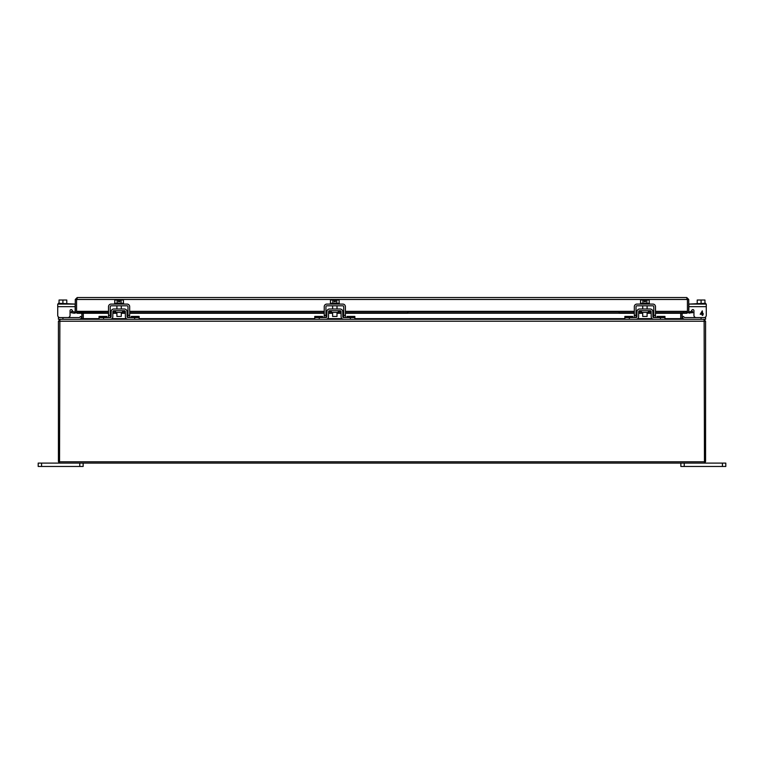 <?xml version="1.0" encoding="UTF-8"?>
<svg xmlns="http://www.w3.org/2000/svg" width="764" height="764" viewBox="0 0 764 764"><rect width="100%" height="100%" fill="white"/><g stroke="black" fill="none" stroke-linecap="round" stroke-linejoin="round"><path stroke-width="1.15" d="M705.573 316.964L705.573 319.285L703.634 319.285L705.573 321.233L705.573 461.16A1.939 1.939 0 0 1 703.634 463.099L60.366 463.099A1.939 1.939 0 0 1 58.427 461.16L58.427 321.233L705.573 321.233M705.573 317.585L684.936 317.585A0.859 0.859 0 0 1 684.324 317.327L683.417 316.42L682.214 317.633L683.121 318.54A2.569 2.569 0 0 0 684.936 319.285M115.593 310.719L115.593 312.419L122.603 312.419L122.603 310.719M139.143 319.285L139.143 317.585L127.96 317.585A0.859 0.859 0 0 1 127.091 316.735L127.005 311.531A2.569 2.569 0 0 0 124.437 309.009L113.76 309.009A2.569 2.569 0 0 0 111.181 311.531L111.095 316.735A0.859 0.859 0 0 1 110.236 317.585L99.043 317.585L99.043 316.42L106.903 316.42L106.903 317.585M99.043 317.585L99.043 319.285M111.391 319.008L110.236 319.285A2.569 2.569 0 0 0 112.805 316.764L112.891 311.559A0.859 0.859 0 0 1 113.76 310.719L124.437 310.719A0.859 0.859 0 0 1 125.296 311.559L125.382 316.764A2.569 2.569 0 0 0 127.96 319.285L126.795 319.008M111.095 316.735L110.236 317.585M111.391 310.556L111.181 311.531M127.005 311.531L126.795 310.556M127.091 316.735L127.96 317.585L127.97 315.331L129.679 315.331L129.679 306.66A2.569 2.569 0 0 0 127.11 304.091L111.086 304.091A2.569 2.569 0 0 0 108.507 306.66L108.507 317.585M131.284 317.585L131.284 316.42L139.143 316.42L139.143 317.585M641.397 310.719L641.397 312.419L648.407 312.419L648.407 310.719M664.957 319.285L664.957 317.585L653.764 317.585A0.859 0.859 0 0 1 652.905 316.735L652.819 311.531A2.569 2.569 0 0 0 650.24 309.009L639.563 309.009A2.569 2.569 0 0 0 636.995 311.531L636.909 316.735A0.859 0.859 0 0 1 636.04 317.585L624.856 317.585L624.856 316.42L632.716 316.42L632.716 317.585M624.856 317.585L624.856 319.285M637.205 319.008L636.04 319.285A2.569 2.569 0 0 0 638.618 316.764L638.704 311.559A0.859 0.859 0 0 1 639.563 310.719L650.24 310.719A0.859 0.859 0 0 1 651.109 311.559L651.195 316.764A2.569 2.569 0 0 0 653.764 319.285L652.609 319.008M636.909 316.735L636.04 317.585L636.03 306.66A0.859 0.859 0 0 1 636.889 305.801L652.914 305.801A0.859 0.859 0 0 1 653.783 306.66L653.783 317.585M637.205 310.556L636.995 311.531M652.819 311.531L652.609 310.556M652.905 316.735L653.764 317.585M657.097 317.585L657.097 316.42L664.957 316.42L664.957 317.585M77.221 297.54L76.572 299.478L76.572 311.33A1.939 1.939 0 0 1 75.817 312.868L75.025 311.836A0.649 0.649 0 0 0 75.273 311.33L75.273 299.478L77.221 297.54L686.779 297.54L688.727 299.478L688.727 311.33A0.649 0.649 0 0 0 688.975 311.836L692.547 311.425L692.776 312.696L688.183 312.868A1.939 1.939 0 0 1 687.428 311.33L687.428 299.478L686.779 297.54M75.273 299.478L76.572 299.44M687.428 311.827L687.428 299.44M76.572 311.827L76.572 299.478L76.572 311.33L108.507 311.33M687.428 312.868L686.616 313.24L687.428 312.868L687.428 299.478L688.727 299.478M75.025 311.836L74.289 313.24L75.817 312.868M77.221 298.829L76.572 299.478L687.428 299.478L686.779 298.829M688.975 311.836L688.183 312.868M619.069 311.97L407.852 311.97M108.507 313.24L77.384 313.24L77.384 311.96L76.572 311.836L108.507 311.425M76.572 312.868L77.384 313.24L76.572 312.868L76.572 311.33M687.428 311.836L686.616 311.96L687.428 311.836M74.289 313.24L71.224 312.696L71.453 311.425L74.519 311.96M689.481 311.96L689.711 313.24M655.493 312.696L683.513 312.696L686.616 313.24L686.616 311.96L683.513 311.425L655.493 311.425M634.321 313.24L345.395 313.24M619.069 313.24L619.069 311.425L634.321 311.425M636.03 311.425L637.004 311.425M638.714 311.425L641.397 311.425M648.407 311.425L651.09 311.425M652.809 311.425L653.783 311.425M110.217 311.425L111.191 311.425M112.91 311.425L115.593 311.425M122.603 311.425L125.286 311.425M126.996 311.425L127.97 311.425M129.679 311.425L324.232 311.425M325.932 311.425L326.906 311.425M328.625 311.425L331.309 311.425M338.318 311.425L341.002 311.425M342.721 311.425L343.685 311.425M345.395 311.425L407.852 311.425L407.852 313.24M683.513 312.696L683.513 311.425M619.069 312.696L634.321 312.696M636.03 312.696L636.975 312.696M638.685 312.696L642.715 312.696M647.098 312.696L651.129 312.696M652.838 312.696L653.783 312.696M77.384 313.24L80.487 312.696L108.507 312.696M110.217 312.696L111.162 312.696M112.871 312.696L116.902 312.696M121.285 312.696L125.315 312.696M127.025 312.696L127.97 312.696M129.679 312.696L324.232 312.696M325.932 312.696L326.887 312.696M328.587 312.696L332.617 312.696M337 312.696L341.031 312.696M342.74 312.696L343.685 312.696M345.395 312.696L407.852 312.696M80.487 311.425L80.487 312.696M58.427 321.233L60.366 319.285L58.427 319.285L58.427 316.964M682.796 319.285L682.156 318.645L680.896 319.027M81.204 319.285L81.844 318.645L83.104 319.027M682.156 318.645L682.156 313.269M83.142 318.645L83.142 313.269M81.844 318.645L81.844 313.269M680.858 318.645L680.858 313.269M81.786 317.633L80.879 318.54L81.786 317.633L80.583 316.42L79.676 317.327A0.859 0.859 0 0 1 79.064 317.585L58.427 317.585M79.064 319.285A2.569 2.569 0 0 0 80.879 318.54M79.676 317.327A0.859 0.859 0 0 1 79.064 317.585M722.429 466.46L725.8 466.46L725.8 463.099L722.429 463.099L722.429 466.46L684.229 466.46L684.229 463.099L722.429 463.099M680.858 463.099L680.858 466.46L684.229 466.46M41.571 466.46L41.571 463.099L38.2 463.099L38.2 466.46L83.142 466.46L83.142 463.099M41.571 463.099L79.771 463.099L79.771 466.46M116.902 312.419L116.902 316.439L121.285 316.439L121.285 312.419M117.14 303.279L117.14 300.023L114.762 300.023L114.762 303.279M123.424 303.279L123.424 300.023L121.056 300.023L121.056 303.279M117.14 300.023L118.487 300.023L118.487 301.732L119.709 301.732L119.709 300.023L121.056 300.023M123.587 304.091L123.587 303.279L114.6 303.279L114.6 304.091M110.217 317.585L110.217 306.66A0.859 0.859 0 0 1 111.086 305.801L127.11 305.801A0.859 0.859 0 0 1 127.97 306.66L127.97 315.331M129.679 317.585L129.679 315.331M642.715 312.419L642.715 316.439L647.098 316.439L647.098 312.419M642.944 303.279L642.944 300.023L640.576 300.023L640.576 303.279M649.238 303.279L649.238 300.023L646.86 300.023L646.86 303.279M642.944 300.023L644.291 300.023L644.291 301.732L645.513 301.732L645.513 300.023L646.86 300.023M649.4 304.091L649.4 303.279L640.413 303.279L640.413 304.091M634.321 317.585L634.321 306.66A2.569 2.569 0 0 1 636.889 304.091L652.914 304.091A2.569 2.569 0 0 1 655.493 306.66L655.493 317.585M59.544 461.809L59.869 319.285L704.131 319.285L704.456 461.809L59.544 461.809M82.331 319.285L83.286 318.645L83.286 313.269M680.714 313.269L680.714 318.645L681.669 319.285M697.217 303.279L697.217 300.023L701.085 300.023L701.085 303.279M704.943 303.279L704.943 300.023L701.085 300.023M696.587 304.091L705.573 304.091L705.573 303.279L688.841 304.091L705.573 304.091M688.841 311.254A1.079 1.079 0 0 0 689.042 311.884A1.079 1.079 0 0 1 688.841 311.254L688.841 306.66L706.28 306.66L706.28 315.331A2.244 2.244 0 0 1 704.026 317.585M692.862 309.592A1.079 1.079 0 0 1 693.941 310.671L693.941 315.331A2.244 2.244 0 0 0 696.185 317.585M706.28 304.091L706.28 315.331M688.841 304.091L688.841 306.66M703.338 313.746L702.737 315.331L702.192 315.331L702.192 314.262L700.225 314.262L702.297 310.843L702.737 313.746L703.338 313.746M690.904 311.712L691.955 310.088A1.079 1.079 0 0 1 693.941 310.671L693.941 315.331M702.192 313.746L700.769 313.746L702.192 311.722L702.192 313.746M66.783 303.279L66.783 300.023L62.915 300.023L62.915 303.279M59.057 303.279L59.057 300.023L62.915 300.023M67.413 304.091L58.427 304.091L58.427 303.279L75.159 304.091L57.72 304.091L57.72 306.66L75.159 306.66L75.159 304.091M73.096 311.712L72.045 310.088A1.079 1.079 0 0 0 70.059 310.671L70.059 315.331A2.244 2.244 0 0 1 67.815 317.585M58.427 304.091L57.72 304.091M59.974 317.585A2.244 2.244 0 0 1 57.72 315.331L57.72 306.66M75.159 311.254L75.159 306.66L75.159 311.254A1.079 1.079 0 0 1 74.958 311.884M72.045 310.088A1.079 1.079 0 0 0 70.059 310.671L70.059 315.331M331.309 310.719L331.309 312.419L338.318 312.419L338.318 310.719M354.859 319.285L354.859 317.585L343.676 317.585A0.859 0.859 0 0 1 342.807 316.735L342.721 311.531A2.569 2.569 0 0 0 340.152 309.009L329.475 309.009A2.569 2.569 0 0 0 326.906 311.531L326.811 316.735A0.859 0.859 0 0 1 325.951 317.585L314.758 317.585L314.758 316.42L322.618 316.42L322.618 317.585M314.758 317.585L314.758 319.285M327.116 319.008L325.951 319.285A2.569 2.569 0 0 0 328.52 316.764L328.606 311.559A0.859 0.859 0 0 1 329.475 310.719L340.152 310.719A0.859 0.859 0 0 1 341.011 311.559L341.107 316.764A2.569 2.569 0 0 0 343.676 319.285L342.511 319.008M326.811 316.735L325.951 317.585L325.932 306.66A0.859 0.859 0 0 1 326.801 305.801L342.826 305.801A0.859 0.859 0 0 1 343.685 306.66L343.685 317.585M327.116 310.556L326.906 311.531M342.721 311.531L342.511 310.556M342.807 316.735L343.676 317.585M347.009 317.585L347.009 316.42L354.859 316.42L354.859 317.585M332.617 312.419L332.617 316.439L337 316.439L337 312.419M332.856 303.279L332.856 300.023L330.478 300.023L330.478 303.279M339.14 303.279L339.14 300.023L336.771 300.023L336.771 303.279M332.856 300.023L334.202 300.023L334.202 301.732L335.425 301.732L335.425 300.023L336.771 300.023M339.302 304.091L339.302 303.279L330.315 303.279L330.315 304.091M324.232 317.585L324.232 306.66A2.569 2.569 0 0 1 326.801 304.091L342.826 304.091A2.569 2.569 0 0 1 345.395 306.66L345.395 317.585M701.085 317.585L701.085 319.285M103.541 319.285L103.541 317.585M134.645 319.285L134.645 317.585M106.903 317.327L99.043 317.327M131.284 317.327L139.143 317.327M629.355 319.285L629.355 317.585M660.459 319.285L660.459 317.585M632.716 317.327L624.856 317.327M657.097 317.327L664.957 317.327M110.217 311.33L111.2 311.33M112.929 311.33L115.593 311.33M122.603 311.33L125.258 311.33M126.986 311.33L127.97 311.33M129.679 311.33L324.232 311.33M325.932 311.33L326.916 311.33M328.644 311.33L331.309 311.33M338.318 311.33L340.973 311.33M342.711 311.33L343.685 311.33M345.395 311.33L634.321 311.33M636.03 311.33L637.014 311.33M638.742 311.33L641.397 311.33M648.407 311.33L651.071 311.33M652.8 311.33L653.783 311.33M655.493 311.33L687.428 311.33M686.616 313.24L655.493 313.24M653.783 313.24L652.848 313.24M651.138 313.24L647.098 313.24M642.715 313.24L638.675 313.24M636.966 313.24L636.03 313.24M343.685 313.24L342.749 313.24M341.04 313.24L337 313.24M332.617 313.24L328.577 313.24M326.877 313.24L325.932 313.24M324.232 313.24L129.679 313.24M127.97 313.24L127.034 313.24M125.325 313.24L121.285 313.24M116.902 313.24L112.862 313.24M111.152 313.24L110.217 313.24M62.915 319.285L62.915 317.585M108.507 315.331L110.217 315.331M653.783 315.331L655.493 315.331M634.321 315.331L636.03 315.331M83.286 318.645L99.043 318.645M111.936 318.645L126.251 318.645M139.143 318.645L314.758 318.645M327.651 318.645L341.966 318.645M354.859 318.645L624.856 318.645M637.749 318.645L652.064 318.645M664.957 318.645L680.714 318.645M319.257 319.285L319.257 317.585M350.37 319.285L350.37 317.585M322.618 317.327L314.758 317.327M347.009 317.327L354.859 317.327M343.685 315.331L345.395 315.331M324.232 315.331L325.932 315.331M686.788 313.269L655.493 313.269M653.783 313.269L652.848 313.269M651.138 313.269L647.098 313.269M642.715 313.269L638.675 313.269M636.966 313.269L636.03 313.269M634.321 313.269L619.069 313.269M407.852 313.269L345.395 313.269M343.685 313.269L342.749 313.269M341.04 313.269L337 313.269M332.617 313.269L328.577 313.269M326.877 313.269L325.932 313.269M324.232 313.269L129.679 313.269M127.97 313.269L127.034 313.269M125.325 313.269L121.285 313.269M116.902 313.269L112.862 313.269M111.152 313.269L110.217 313.269M108.507 313.269L77.212 313.269M121.285 305.801L121.285 309.009M116.902 305.801L116.902 309.009M647.098 305.801L647.098 309.009M642.715 305.801L642.715 309.009M337 305.801L337 309.009M332.617 305.801L332.617 309.009"/></g></svg>
